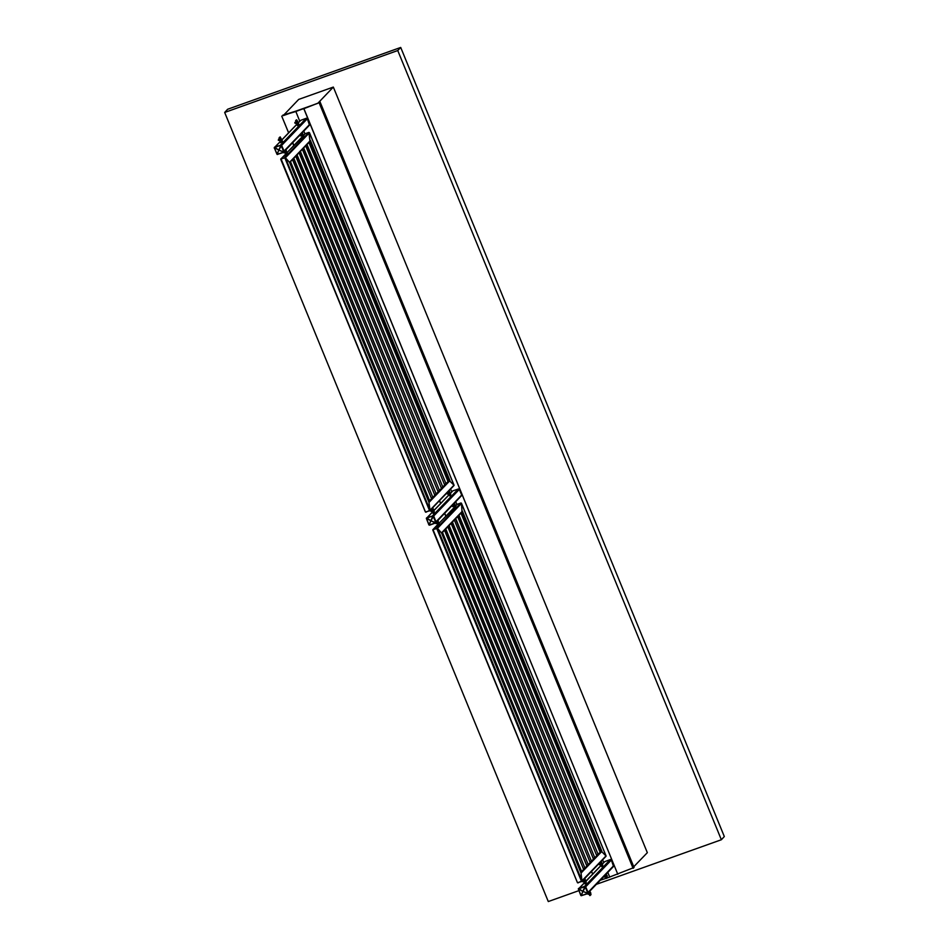 <?xml version="1.0" encoding="UTF-8"?>
<svg xmlns="http://www.w3.org/2000/svg" width="949" height="949" viewBox="0 0 949 949"><rect width="100%" height="100%" fill="white"/><g stroke="black" fill="none" stroke-linecap="round" stroke-linejoin="round"><path stroke-width="1.42" d="M297.606 124.971L298.994 124.26L296.646 119.764L295.566 120.642L297.405 125.446L298.508 124.034M298.093 125.197L295.91 120.523M281.129 142.101L282.517 141.401L280.169 136.893L279.089 137.771L280.584 142.706L282.031 141.164M281.628 142.338L279.089 137.771M280.797 139.764L280.192 138.257L280.857 138.922M280.157 136.905L279.433 137.652M284.475 151.211L286.088 154.177M286.183 154.153L280.821 158.993L285.459 157.748L289.623 162.493L285.459 157.748L280.821 158.993M284.747 150.927L286.278 154.651L285.032 150.63L286.966 154.402L285.934 154.77L284.747 150.927L285.969 153.88M296.278 119.894L295.566 120.642M297.262 122.611L296.669 121.116L297.334 121.78M300.94 134.082L302.316 137.142M302.66 137.012L287.072 152.492M301.497 133.501L303.443 137.261L302.399 137.641L301.224 133.785L302.434 136.751M283.87 152.018L281.046 145.138L274.285 147.546L277.084 154.438L283.87 152.018M278.864 150.049L281.651 145.351L284.071 151.235L283.632 151.947L278.864 150.049M283.822 152.113L284.071 151.235M274.724 147.392L280.868 145.363L278.781 150.013L274.546 147.237M274.902 146.953L280.489 145.327M281.651 145.351L280.667 144.889M279.54 139.171L279.765 139.764M279.516 139.112L279.801 140.274L279.504 139.1M279.374 138.779L278.947 140.072L280.097 140.547M278.947 140.072L278.567 139.195L278.947 140.072M279.433 139.396L278.828 139.61M279.801 140.274L279.196 140.499M281.07 139.527L280.904 138.163M280.596 139.432L280.548 138.827L280.607 139.432M280.75 139.74L280.489 138.91M296.005 122.041L296.491 123.216M296.491 123.228L296.254 122.635M295.851 121.65L295.424 122.943L296.574 123.417M295.246 122.136L295.732 123.453M295.697 123.417L295.246 122.16M295.91 122.267L295.305 122.48M296.266 123.145L295.661 123.358M297.547 122.397L297.464 120.998L298.188 122.895L297.464 120.998M297.073 122.302L297.025 121.686L297.084 122.302M297.215 122.599L296.966 121.769M284.605 151.543L284.83 152.125M283.893 152.065L285.175 152.908M283.336 152.279L277.179 154.331L278.828 150.12L283.917 152.042L284.309 152.943M284.297 152.919L283.644 152.303M284.866 152.647L284.261 152.86M286.657 152.445L286.017 150.535M286.693 152.089L286.159 150.784L286.574 151.982M301.082 134.402L301.308 134.995M300.323 134.722L301.64 135.778M300.335 134.711L300.797 135.826M300.762 135.79L300.074 134.995M300.975 134.628L300.382 134.841M301.343 135.517L300.738 135.731M303.217 135.28L302.494 133.394M450.123 495.864L450.621 494.749M433.646 512.994L434.156 511.879M431.297 509.222L432.946 513.243L431.581 508.925L433.527 512.496M436.493 521.879L437.857 524.939M438.201 524.809L432.839 529.649L437.477 528.415L441.641 533.148L437.477 528.415L432.839 529.649M436.765 521.582L438.296 525.307L437.05 521.298L438.984 525.058L437.952 525.438L436.765 521.582L437.987 524.548M447.774 492.08L449.767 495.983L448.331 491.511M452.97 504.738L454.334 507.81M454.678 507.679L439.09 523.148M453.515 504.168L455.461 507.929L454.429 508.296L453.242 504.453L454.452 507.407M435.888 522.685L433.064 515.793L426.303 518.225L429.138 525.105L435.888 522.685M430.882 520.704L433.669 516.007L436.089 521.903L435.65 522.614L430.882 520.704M428.746 524.678L429.707 525.129L435.484 523.065L436.089 521.903M426.742 518.047L432.886 516.019L430.799 520.669L426.564 517.893M426.92 517.62L432.507 515.995M433.669 516.007L432.685 515.556M431.558 509.838L431.783 510.42M431.534 509.779L431.819 510.942L431.522 509.767M430.846 509.696L431.273 511.25L432.115 511.214M430.799 509.933L431.154 511.428L430.502 510.052M431.451 510.064L430.846 510.277M431.819 510.942L431.214 511.155M433.646 510.716L432.969 508.83M433.586 509.506L433.693 510.716L433.586 509.506M448.023 492.709L448.26 493.29M447.311 492.555L447.738 494.121L448.592 494.073M447.264 492.792L447.75 494.121M447.714 494.085L446.979 492.911M447.928 492.922L447.323 493.136M448.296 493.812L447.691 494.026M450.111 493.587L449.482 491.665M436.623 522.199L436.872 522.792M435.911 522.721L437.192 523.575M435.935 522.709L436.35 523.623M436.315 523.587L435.662 522.97M436.896 523.314L436.291 523.528M438.675 523.113L438.035 521.191M453.1 505.07L453.325 505.651M453.005 505.295L452.507 505.971L453.658 506.446M452.4 505.509L452.697 506.659L452.092 505.651M453.361 506.173L452.756 506.386M455.188 505.947L454.512 504.061M455.129 504.749L455.235 505.947L455.129 504.749M602.141 866.52L602.651 865.405M585.663 883.661L586.174 882.546M583.315 879.877L584.975 883.91L583.599 879.593L585.557 883.163M590.183 893.223L590.053 891.858L590.681 892.534L590.954 894.717L589.875 895.595M590.586 893.756L589.685 891.313M588.51 892.534L589.661 895.334M588.795 892.25L590.005 895.204M589.97 892.618L589.803 893.602M599.792 862.748L601.796 866.651L600.349 862.166M606.66 876.081L607.431 877.588L606.352 878.466M607.052 876.627L606.162 874.183M604.988 875.405L606.126 878.193M605.26 875.12L606.482 878.074M606.601 876.378L606.174 875.381M587.906 893.341L585.497 886.876L584.513 886.413L578.321 888.881L581.132 895.761L587.906 893.341L589.21 894.243M582.9 891.372L585.687 886.674L588.107 892.57L587.68 893.282L582.9 891.372M578.321 888.905L580.764 895.322M587.858 893.436L588.107 892.57M578.76 888.715L584.904 886.686L582.828 891.336L578.582 888.561M578.937 888.276L584.525 886.651M585.687 886.674L584.714 886.212M583.576 880.494L583.801 881.087M583.552 880.435L584.05 881.668L583.54 880.435M582.864 880.352L583.291 881.918L584.133 881.87M582.698 880.53L583.291 881.918M583.255 881.882L582.52 880.708M583.481 880.719L582.876 880.933M583.837 881.609L583.232 881.823M585.711 881.372L584.94 879.498M600.053 863.365L600.278 863.946M599.341 863.222L599.768 864.788L600.61 864.741M599.175 863.4L599.768 864.788M599.732 864.753L598.997 863.578M599.946 863.59L599.341 863.804M600.314 864.468L599.709 864.693M602.141 864.242L601.417 862.356M588.641 892.867L588.89 893.448M588.617 892.807L589.127 894.041M589.127 894.053L588.617 892.795M587.384 893.602L581.215 895.654L582.876 891.455L587.953 893.365L588.368 894.278M588.333 894.243L587.68 893.626M588.914 893.97L588.309 894.183M589.661 892.523L590.1 891.835M590.017 893.484L589.602 892.629M589.898 893.436L589.578 892.653M605.118 875.737L605.343 876.318M605.023 875.951L604.525 876.639L605.687 877.101M604.418 876.176L604.833 877.149M604.845 877.149L604.11 876.318M605.379 876.84L604.774 877.054M606.541 876.354L606.53 874.717M607.146 875.405L607.253 876.615L607.146 875.405M606.387 876.33L606.091 875.429M447.655 480.621L449.019 480.135L447.821 481.024M428.77 501.701L449.162 480.491L454.085 485.283L449.162 480.491L309.979 141.401M309.955 141.365L308.935 132.338L310.038 141.271M309.552 141.852L310.181 141.626M303.443 137.261L303.846 136.098L302.956 137.036M286.966 154.402L287.867 153.465L286.479 154.165M305.246 133.655L308.935 132.338L305.246 133.655L303.561 135.41M425.911 512.235L429.992 510.159L428.984 502.235L429.79 510.787L425.413 511.986L280.987 158.886L285.637 154.046M433.776 510.206L434.286 511.736L433.551 512.496L431.854 508.64M432.756 507.703L433.266 508.949M432.803 509.02L433.385 510.669M285.922 149.693L286.313 150.654L285.922 149.693M286.835 151.899L287.381 153.24L286.835 151.899M285.851 150.725L286.408 152.433L285.851 150.725M450.253 493.065L450.751 494.607L449.672 495.485M449.233 490.574L449.743 491.819M449.268 491.89L449.862 493.539M302.399 132.563L302.79 133.512M303.3 134.77L303.846 136.098M302.328 133.595L302.909 135.244M290.252 161.923L429.6 500.835L290.501 161.662M429.316 500.977L428.58 501.238M431.593 498.759L292.482 159.61L431.593 498.759L429.6 500.835M293.549 158.495L432.898 497.406L293.799 158.234M432.614 497.549L431.285 498.023M434.879 495.331L295.78 156.182L434.879 495.331L432.898 497.406M296.847 155.067L436.196 493.978L297.096 154.806M435.899 494.121L434.583 494.595M438.177 491.902L299.065 152.753L438.165 491.902M438.165 491.926L436.196 493.978M300.145 151.638L439.494 490.55L300.382 151.389M439.197 490.692L437.88 491.167M302.363 149.325L441.475 488.474L439.494 490.55M303.431 148.21L442.78 487.122L303.68 147.961M442.495 487.264L441.166 487.739M305.661 145.897L444.749 485.046M305.673 145.897L444.761 485.069L442.78 487.122M306.729 144.782L446.077 483.693L306.978 144.533M445.793 483.836L444.464 484.31M448.058 481.629L308.947 142.469L448.058 481.629L446.077 483.693M599.673 851.289L601.037 850.802L599.839 851.692M580.788 872.368L601.18 851.146L606.103 855.951L601.18 851.146L462.009 512.069L461.451 503.255L462.056 511.938M461.57 512.519L462.21 512.294M455.461 507.929L455.876 506.766L454.974 507.703M438.984 525.058L439.399 523.895L438.497 524.833M457.264 504.322L460.965 502.994L457.264 504.322L455.579 506.066M577.929 882.902L582.01 880.826L581.002 872.902L581.808 881.455L577.431 882.641L433.005 529.554L437.655 524.714M585.794 880.862L586.304 882.404L585.569 883.163L583.872 879.296M584.774 878.371L585.284 879.604M584.821 879.687L585.403 881.336M437.952 520.36L438.343 521.309L437.952 520.36M438.853 522.567L439.399 523.895L438.853 522.567M437.869 521.392L438.426 523.089L437.869 521.392M602.271 863.732L602.781 865.274L601.702 866.152M601.251 861.229L601.761 862.475M601.286 862.558L601.88 864.195M454.417 503.231L454.808 504.18M455.33 505.437L455.876 506.766M454.346 504.251L454.927 505.9M442.281 532.579L581.63 871.49L442.519 532.33M581.334 871.633L580.598 871.906M583.611 869.426L444.5 530.266L583.588 869.414M583.599 869.438L581.63 871.49M445.567 529.151L584.916 868.062L445.816 528.901M584.631 868.216L583.303 868.679M447.798 526.849L586.885 865.986M447.809 526.837L586.897 866.01L584.916 868.062M448.865 525.734L588.214 864.634L449.114 525.473M587.929 864.788L586.601 865.251M588.214 864.634L590.195 862.57L451.083 523.421L590.183 862.558M452.163 522.306L591.512 861.217L452.412 522.045M591.215 861.36L589.898 861.834M593.493 859.142L454.381 519.993L593.493 859.142L591.512 861.217M455.461 518.878L594.798 857.789L455.698 518.617M594.513 857.932L593.184 858.406M457.679 516.564L596.767 855.713M457.691 516.553L596.779 855.725L594.798 857.789M458.747 515.449L598.095 854.361L458.996 515.188M597.811 854.503L596.482 854.978M600.076 852.309L460.977 513.124L600.076 852.309L598.095 854.361M333.313 87.083L298.698 99.443L283.134 115.636L317.749 103.275L333.313 87.083L647.301 852.665L633.742 866.769M400.703 47.45L227.641 109.289L224.64 112.409L397.714 50.57L400.703 47.45L724.36 836.591L721.359 839.711L596.363 884.373M578.831 890.636L548.297 901.55L224.64 112.409M397.714 50.57L721.359 839.711M450.372 493.361L452.815 490.93L458.355 488.949L459.34 489.411L461.653 495.058L461.25 496.019M461.273 495.983L436.149 522.235M602.39 864.029L604.833 861.585L610.373 859.604L611.358 860.067L613.552 866.496L588.166 892.902M298.211 122.848L300.797 120.262L306.337 118.281L307.322 118.744L309.516 125.161L284.119 151.579M319.955 101.934L634.039 867.481L606.992 878.039M282.802 115.375L295.791 111.531L319.137 102.753L303.858 108.649L617.858 874.254M282.802 115.209L303.834 108.672L617.823 874.266M606.186 878.299L600.385 880.186M309.635 124.402L284 151.069M307.322 118.744L281.675 145.411M300.797 120.262L298.105 123.062M296.93 124.283L281.628 140.191M280.453 141.425L275.257 146.822M306.337 118.281L280.785 144.865M281.224 145.672L283.644 151.567M274.415 147.736L278.745 150.084L277.096 154.284L274.415 147.736M276.835 153.999L274.415 148.103M283.466 152.398L277.571 154.343M278.259 140.191L278.484 139.491L278.994 140.559M281.473 140.061L280.928 139.764M294.736 123.05L294.961 122.362L295.471 123.417M297.381 122.658L297.95 122.931M286.147 151.899L286.539 152.433M299.813 135.422L300.418 135.814M302.624 134.758L303.016 135.292M302.375 133.489L302.399 134.153M461.653 495.058L436.018 521.725M459.34 489.411L433.693 516.078M452.815 490.93L450.407 493.433M448.948 494.951L433.93 510.574M432.471 512.08L427.287 517.49M458.355 488.949L432.803 515.521M433.242 516.339L435.662 522.223M426.433 518.391L430.775 520.752L429.114 524.951L426.433 518.391M428.853 524.655L426.445 518.771M435.366 522.935L429.197 524.987L430.846 520.787L435.484 523.065M430.288 510.847L430.502 510.159L430.893 511.25M433.088 510.194L433.491 510.728M446.754 493.717L446.979 493.029L447.489 494.085M449.565 493.053L449.968 493.599M437.916 521.286L437.952 521.95M454.393 504.144L454.417 504.821M613.683 865.725L588.036 892.392M611.358 860.067L585.723 886.734M604.833 861.585L602.425 864.1M600.966 865.607L585.948 881.23M584.501 882.748L579.305 888.145M610.373 859.604L584.821 886.188M585.272 886.995L587.68 892.89M580.871 895.322L578.451 889.059L582.793 891.408L581.132 895.761L587.514 893.721M582.306 881.514L582.52 880.826M585.118 880.85L585.509 881.384M584.869 879.581L584.892 880.245M598.772 864.385L598.997 863.685L599.507 864.753M601.334 862.439L601.369 863.115M603.849 876.746L604.454 877.149M310.43 140.511L289.528 162.255L429.031 502.412L449.933 480.668L310.43 140.511M309.469 132.765L285.459 157.748L429.992 510.159L454.002 485.176L309.469 132.765M308.935 132.338L284.676 157.57L429.6 510.918M302.114 136.917L287.096 152.54M425.366 511.808L280.833 159.396M462.448 511.179L441.546 532.923L581.049 873.08L601.963 851.336L462.448 511.179M461.499 503.433L437.477 528.415L582.01 880.826L606.031 855.832L461.499 503.433M460.965 502.994L436.694 528.237L581.618 881.585M454.132 507.585L439.114 523.207M577.395 882.475L432.863 530.064M319.244 102.682L633.327 868.228M633.125 868.335L319.149 102.729M591.476 871.396L592.627 874.183L591.488 871.384M445.805 516.173L444.654 513.385L445.793 516.185M440.609 503.516L439.47 500.728L440.609 503.528M293.787 145.505L292.636 142.718L293.775 145.517M288.591 132.848L281.723 116.098L288.662 132.777M292.719 142.635L293.858 145.434M439.541 500.645L440.692 503.433M444.737 513.302L445.876 516.09M591.559 871.312L592.71 874.1M295.791 111.543L299.742 121.258L295.791 111.531M609.744 877.149L607.823 872.451L609.78 877.137M602.651 859.77L603.778 862.594L602.627 859.794M456.943 504.583L455.805 501.796L456.967 504.56M451.76 491.926L450.609 489.138M304.926 133.916L303.787 131.128M303.81 131.104L304.949 133.892M450.633 489.103L451.783 491.902M275.103 146.881L280.43 141.342M281.734 139.977L296.895 124.212M277.096 154.438L277.689 154.462M274.629 147.119L274.297 148.127M284.059 152.919L283.288 152.469M427.133 517.537L432.447 512.009M433.895 510.491L448.924 494.88M435.971 523.611L435.306 523.124M438.568 523.089L438.035 522.816M452.554 506.458L451.771 505.983M579.151 888.205L584.465 882.677M585.924 881.158L600.942 865.535M582.52 880.814L582.911 881.906M601.986 864.254L601.452 863.981M588.107 894.243L587.324 893.792M310.228 141.152L289.67 162.54M305.056 133.785L303.55 135.351M454.025 485.58L429.79 510.787M309.433 132.587L454.085 485.283M428.984 502.235L289.599 162.374M425.413 511.986L280.762 159.29M302.375 149.313L441.475 488.474M462.246 511.808L441.688 533.196M457.074 504.441L455.567 506.019M606.043 856.247L581.808 881.455M461.451 503.255L606.103 855.951M581.002 872.902L441.617 533.03M577.431 882.641L432.78 529.945M320.05 101.899L634.039 867.481M288.579 132.86L281.711 116.098"/></g></svg>
